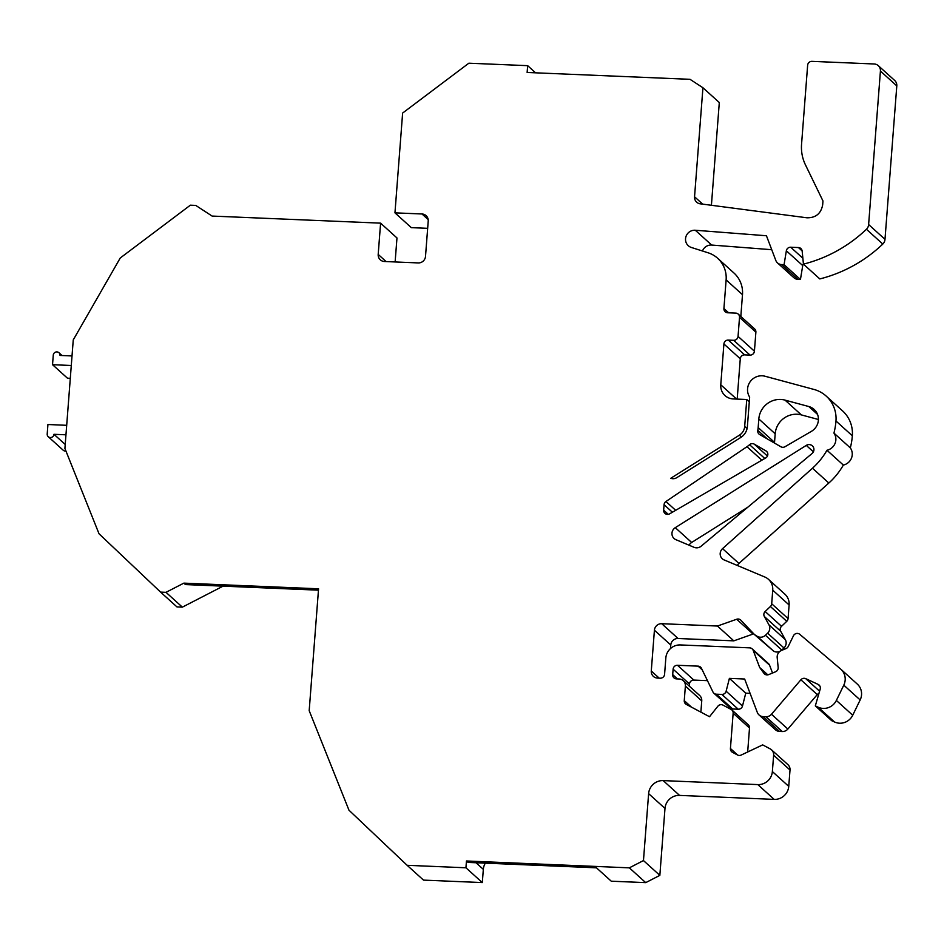 <?xml version="1.0" encoding="UTF-8"?>
<svg xmlns="http://www.w3.org/2000/svg" width="944" height="944" viewBox="0 0 944 944"><rect width="100%" height="100%" fill="white"/><g stroke="black" fill="none" stroke-linecap="round" stroke-linejoin="round"><path stroke-width="1.42" d="M70.304 378.332L67.484 378.214L52.534 364.703L71.296 365.493M66.694 425.307L47.932 424.517L47.2 434.016A3.457 3.339 132.1 0 0 48.262 436.718L63.213 450.229A3.457 3.339 -47.9 0 0 65.938 451.02M764.793 458.477L749.56 444.707A4.142 4 132.1 0 1 754.303 444.176L765.903 450.866A4.142 4 132.1 0 1 765.726 457.934L669.65 513.831A4.142 4 132.1 0 1 663.656 510.149L668.281 514.338M72.027 355.947L60.027 355.44A3.457 3.339 132.1 0 0 58.965 352.737L62.056 355.534M52.534 364.703L53.265 355.156A3.457 3.339 132.1 0 1 58.965 352.737M803.415 263.872A4.142 4 132.1 0 0 802.73 265.583L800.441 279.483L784.063 264.686L781.608 264.58A6.915 6.667 132.1 0 1 775.791 260.391L766.445 235.752L695.303 230.253A8.968 8.649 -47.9 0 0 691.397 247.481L708.106 252.791A27.647 26.68 132.1 0 1 717.629 258.255A27.647 26.68 132.1 0 1 726.125 279.896L723.918 308.523A4.142 4 132.1 0 0 727.659 312.771L735.777 313.113A4.142 4 132.1 0 1 739.518 317.361L738.055 336.394A4.142 4 132.1 0 1 733.677 340.3L728.272 340.076A4.142 4 132.1 0 0 723.906 343.982L720.768 384.774A13.818 13.334 132.1 0 0 733.24 398.934L746.751 399.501L744.686 426.464A11.057 10.667 132.1 0 1 739.388 435.184L670.771 478.278A6.915 6.667 132.1 0 0 676.824 477.64L740.769 437.473A13.818 13.334 132.1 0 0 747.388 426.582L749.654 397.094A13.818 13.334 132.1 0 1 765.041 376.243L813.952 389.435A31.789 30.68 132.1 0 1 826.189 396.091A31.789 30.68 132.1 0 1 835.971 420.989A69.113 66.694 132.1 0 1 833.941 433.095A11.057 10.667 132.1 0 1 826.968 450.253A69.113 66.694 132.1 0 1 812.465 468.224L722.549 548.641A6.915 6.667 132.1 0 0 724.154 559.945L764.829 577.02A13.818 13.334 132.1 0 1 772.735 590.165L771.696 603.771A4.142 4 132.1 0 1 770.387 606.508L765.159 611.511A4.142 4 132.1 0 0 764.345 616.503L768.971 624.869A6.915 6.667 132.1 0 1 767.614 633.176L765.431 635.265A6.915 6.667 132.1 0 1 757.1 636.232L754.504 634.604L740.898 620.232A4.142 4 132.1 0 0 736.674 619.252L717.44 626.037L661.697 623.701L678.075 638.498L733.818 640.846L717.44 626.037M784.063 264.686L786.352 250.785A4.142 4 132.1 0 1 790.683 247.222L798.435 247.552A4.142 4 132.1 0 1 802.164 251.092L803.438 264.131A138.225 133.387 132.1 0 0 866.427 229.262A6.915 6.667 132.1 0 0 868.622 224.53L880.422 71.071A6.915 6.679 132.1 0 0 874.179 63.98L812.005 61.36A4.142 4 132.1 0 0 807.639 65.266L801.562 144.208A41.465 40.014 132.1 0 0 805.433 164.822L822.967 200.966L822.672 204.86C820.997 213.615 815.746 217.922 806.931 217.793L700.2 203.81A6.915 6.667 132.1 0 1 694.548 196.777L702.938 87.745L690.017 79.32L527.13 72.464L527.661 65.667L468.849 63.201L402.628 113.056L394.958 212.848L421.992 213.981A6.915 6.667 132.1 0 1 428.222 221.061L425.508 256.414A6.915 6.667 132.1 0 1 418.227 262.928L384.432 261.5A6.915 6.667 132.1 0 1 378.19 254.42L386.108 261.571M318.458 590.165L185.449 584.572L183.856 583.132L165.991 592.336L160.586 592.112L99.026 533.785L64.912 448.459L73.254 339.899L120.254 257.983L190.358 205.19L195.762 205.414L212.105 216.07L380.597 223.15L378.19 254.42M183.856 583.132L318.565 588.796L309.184 710.667L348.985 810.223L407.135 865.306L465.935 867.784L466.454 860.987L629.353 867.843L643.466 860.562L648.622 793.633A13.818 13.334 132.1 0 1 663.184 780.605L757.808 784.594A13.818 13.334 -47.9 0 0 772.369 771.567L773.632 755.212A6.915 6.667 -47.9 0 0 770.198 748.887L762.658 744.887L741.182 755.058A4.142 4 132.1 0 1 737.547 754.999L732.485 752.309A4.142 4 132.1 0 1 730.432 748.509L737.653 755.047M733.146 713.204A4.142 4 -47.9 0 0 731.871 709.959L748.238 724.756A4.142 4 132.1 0 1 749.512 728.013L733.146 713.204L730.432 748.509M731.871 709.959A4.142 4 -47.9 0 0 731.081 709.416L722.986 705.121A4.142 4 -47.9 0 0 717.841 706.265L709.522 716.72L686.312 704.413A4.142 4 132.1 0 1 684.258 700.613L685.379 686.064A6.915 6.667 -47.9 0 0 679.137 678.984L676.435 678.878A4.142 4 132.1 0 1 672.694 674.63L673.119 669.19A4.142 4 132.1 0 1 677.485 665.272L698.123 666.145A4.142 4 132.1 0 1 701.475 668.328L712.968 691.999A4.142 4 132.1 0 0 716.319 694.194L721.865 694.418A4.142 4 132.1 0 0 726.125 691.22L729.393 678.37L744.651 679.019L757.324 712.437A6.915 6.667 132.1 0 0 763.153 716.614L765.879 716.732A6.915 6.667 132.1 0 0 771.484 714.254L800.878 679.798A4.142 4 132.1 0 1 805.739 678.665L818.106 684.388A4.142 4 132.1 0 1 820.194 689.12L815.321 705.876L818.177 707.209A13.818 13.334 132.1 0 0 836.36 700.436L843.794 685.155A13.818 13.334 132.1 0 0 840.62 669.025L799.769 634.321A4.142 4 132.1 0 0 793.444 635.796L788.216 646.51A4.142 4 132.1 0 1 786.01 648.587L781.561 650.428A6.915 6.667 132.1 0 0 777.195 657.602L778.163 667.479A4.142 4 132.1 0 1 775.543 671.786L768.699 674.606A4.142 4 132.1 0 1 763.956 673.332L759.672 667.479L753.182 650.369A4.142 4 132.1 0 0 749.689 647.855L680.4 644.941A13.818 13.334 132.1 0 0 665.839 657.968L664.588 674.287A4.142 4 132.1 0 1 660.21 678.193L657.508 678.075A6.915 6.667 132.1 0 1 651.277 670.995L654.416 630.214A6.915 6.667 132.1 0 1 661.697 623.701M694.1 547.319L675.928 539.685A6.915 6.667 132.1 0 1 675.279 527.661L806.282 445.391A5.18 4.991 132.1 0 1 812.029 453.545L701.132 546.198A6.915 6.667 132.1 0 1 694.1 547.319M749.56 444.707A24.874 24.013 132.1 0 1 746.964 446.713L761.867 460.188M672.399 512.238L664.069 504.698L663.656 510.149M664.069 504.698A4.142 4 132.1 0 1 665.933 501.512L746.964 446.713M757.784 430.334A24.874 24.013 132.1 0 0 758.162 427.573L758.823 418.983A20.733 20.013 132.1 0 1 785.019 400.114L808.819 406.534A13.818 13.334 132.1 0 1 811.356 431.384L784.971 446.736A4.142 4 132.1 0 1 780.912 446.783L759.66 434.523A4.142 4 132.1 0 1 757.784 430.334L767.295 438.925M394.958 212.848L411.324 227.646L427.667 228.33M702.938 87.745L719.304 102.542L711.41 205.285M878.298 65.655L894.676 80.452A6.915 6.679 132.1 0 1 896.8 85.869L884.988 239.339A6.915 6.667 132.1 0 1 882.805 244.059A138.225 133.387 132.1 0 1 819.817 278.928L803.438 264.131M800.441 279.483L797.987 279.377A6.915 6.667 132.1 0 1 793.869 277.701L777.502 262.904M771.732 249.7L711.682 245.051A8.968 8.649 -47.9 0 0 702.478 250.998M717.629 258.255L733.995 273.052A27.647 26.68 132.1 0 1 742.491 294.693L726.125 279.896M740.828 316.452L742.491 294.693M738.243 314.116L754.61 328.913A4.142 4 132.1 0 1 755.884 332.158L739.518 317.361M737.181 399.1L740.273 358.779A4.142 4 132.1 0 1 744.651 354.873L750.055 355.097A4.142 4 132.1 0 0 754.421 351.192L755.884 332.158M826.189 396.091L842.567 410.888A31.789 30.68 132.1 0 1 852.338 435.786A69.113 66.694 132.1 0 1 850.32 447.893A11.057 10.667 132.1 0 1 843.346 465.062A69.113 66.694 132.1 0 1 828.844 483.021L812.465 468.224M737.347 565.48A6.915 6.667 132.1 0 1 738.928 563.438L828.844 483.021M768.487 579.345L784.865 594.142A13.818 13.334 132.1 0 1 789.113 604.974L788.063 618.58A4.142 4 132.1 0 1 786.765 621.305L781.538 626.309L765.159 611.511M781.172 650.593A6.915 6.667 132.1 0 0 781.797 650.062L783.98 647.973A6.915 6.667 132.1 0 0 785.349 639.666L780.712 631.3A4.142 4 132.1 0 1 781.538 626.309M779.98 651.325A6.915 6.667 132.1 0 1 773.478 651.03L757.1 636.232M754.504 634.604L773.478 651.03M733.818 640.846L753.052 634.049A4.142 4 132.1 0 1 753.808 633.861M678.075 638.498A6.915 6.667 -47.9 0 0 670.783 645.012L654.416 630.214M670.511 648.54L670.783 645.012M752.156 648.858L768.534 663.656A4.142 4 132.1 0 1 769.561 665.166L753.182 650.369M772.534 673.025L769.561 665.166M840.915 669.284L857.294 684.081A13.818 13.334 132.1 0 1 860.161 699.952L843.794 685.155M815.321 705.876L831.699 720.685L834.555 722.007A13.818 13.334 132.1 0 0 852.727 715.233L860.161 699.952M759.035 714.95L775.413 729.747A6.915 6.667 132.1 0 0 779.52 731.423L782.257 731.529A6.915 6.667 132.1 0 0 787.862 729.051L817.256 694.595A4.142 4 132.1 0 1 818.955 693.392M713.853 693.191L730.231 707.988A4.142 4 132.1 0 0 732.697 708.991L738.243 709.227A4.142 4 132.1 0 0 742.491 706.018L745.76 693.167L750.091 693.356M677.485 665.272L693.852 680.081L707.457 680.648M693.852 680.081A4.142 4 -47.9 0 0 689.486 683.987L673.119 669.19M689.321 686.146L689.486 683.987M683.255 680.659L699.622 695.457A6.915 6.667 132.1 0 1 701.746 700.873L685.379 686.064M700.885 712.142L701.746 700.873M749.512 728.013L747.672 751.979M771.508 749.807L787.886 764.605A6.915 6.667 132.1 0 1 790.01 770.009L773.632 755.212M772.369 771.567L788.747 786.364L790.01 770.009M788.747 786.364A13.818 13.334 132.1 0 1 774.186 799.391L679.562 795.403L663.184 780.605M466.454 860.987L468.047 862.415L596.466 867.819L611.252 881.189L645.72 882.64L659.844 875.359L664.989 808.43A13.818 13.334 132.1 0 1 679.562 795.403M407.135 865.306L423.502 880.115L482.313 882.581L483.328 869.353A13.818 13.334 132.1 0 1 485.334 863.146M160.586 592.112L176.965 606.909L182.369 607.145L223.079 586.153M380.597 223.15L396.976 237.959L395.123 261.96M785.019 400.114L801.385 414.912L818.424 419.502M801.385 414.912A20.733 20.013 -47.9 0 0 775.189 433.78L774.528 442.37A24.874 24.013 -47.9 0 1 774.469 443.066M689.12 545.231A6.915 6.667 132.1 0 1 691.657 542.47L747.837 507.176M645.72 882.64L629.353 867.843M749.288 401.79L746.751 399.501M884.988 239.339L868.622 224.53M850.32 447.893L833.941 433.095M843.346 465.062L826.968 450.253M767.838 674.854L759.672 667.479M745.76 693.167L729.393 678.37M659.844 875.359L643.466 860.562M482.313 882.581L465.935 867.784M182.369 607.145L165.991 592.336M65.962 434.806L53.961 434.299L65.219 444.471M535.567 72.83L527.661 65.667M53.961 434.299A3.457 3.339 132.1 0 1 48.262 436.718M702.69 204.14L694.548 196.777M767.106 451.964L765.903 450.866M754.303 444.176L767.448 456.058M665.933 501.512L675.692 510.326M758.162 427.573L774.528 442.37M758.823 418.983L775.189 433.78M808.819 406.534L817.563 414.428M896.8 85.869L880.422 71.071M882.805 244.059L866.427 229.262M802.14 250.903L798.435 247.552M802.86 258.243L790.683 247.222M802.73 265.583L786.352 250.785M797.987 279.377L781.608 264.58M728.674 312.818L723.918 308.523M754.421 351.192L738.055 336.394M750.055 355.097L733.677 340.3M744.651 354.873L728.272 340.076M740.273 358.779L723.906 343.982M736.591 399.076L720.768 384.774M852.338 435.786L835.971 420.989M738.928 563.438L722.549 548.641M789.113 604.974L772.735 590.165M788.063 618.58L771.696 603.771M786.765 621.305L770.387 606.508M780.712 631.3L764.345 616.503M785.349 639.666L768.971 624.869M783.98 647.973L767.614 633.176M781.797 650.062L765.431 635.265M753.052 634.049L736.674 619.252M651.277 670.995L659.195 678.146M765.124 674.382L763.956 673.332M852.727 715.233L836.36 700.436M834.555 722.007L818.177 707.209M819.805 685.934L818.106 684.388M819.593 691.185L805.739 678.665M817.256 694.595L800.878 679.798M787.862 729.051L771.484 714.254M782.257 731.529L765.879 716.732M779.52 731.423L763.153 716.614M742.491 706.018L726.125 691.22M738.243 709.227L721.865 694.418M732.697 708.991L716.319 694.194M702.206 669.839L698.123 666.145M672.694 674.63L677.438 678.913M684.258 700.613L691.492 707.162M774.186 799.391L757.808 784.594M664.989 808.43L648.622 793.633M483.328 869.353L476.024 862.757M428.175 219.574L421.992 213.981M675.279 527.661L691.657 542.47M806.282 445.391L813.386 451.822M744.686 426.464L747.07 428.623M739.388 435.184L741.429 437.037M711.682 245.051L695.303 230.253"/></g></svg>
